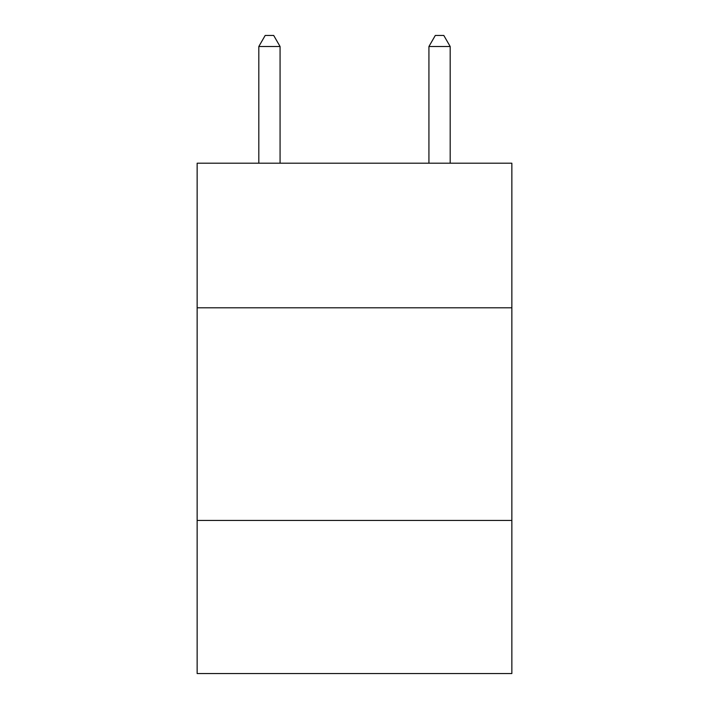 <?xml version="1.0" encoding="UTF-8"?>
<svg xmlns="http://www.w3.org/2000/svg" width="709" height="709" viewBox="0 0 709 709"><rect width="100%" height="100%" fill="white"/><g stroke="black" fill="none" stroke-linecap="round" stroke-linejoin="round"><path stroke-width="1.06" d="M511.854 307.803L511.854 163.203L197.146 163.203L197.146 307.803L511.854 307.803L511.854 673.55L197.146 673.55L197.146 307.803M511.854 520.45L197.146 520.45M280.073 163.203L280.073 46.51L258.812 46.51L258.812 163.203M258.812 46.51L265.193 35.45L273.692 35.45L280.073 46.51M450.188 163.203L450.188 46.51L428.927 46.51L428.927 163.203M428.927 46.51L435.308 35.45L443.807 35.45L450.188 46.51"/></g></svg>
